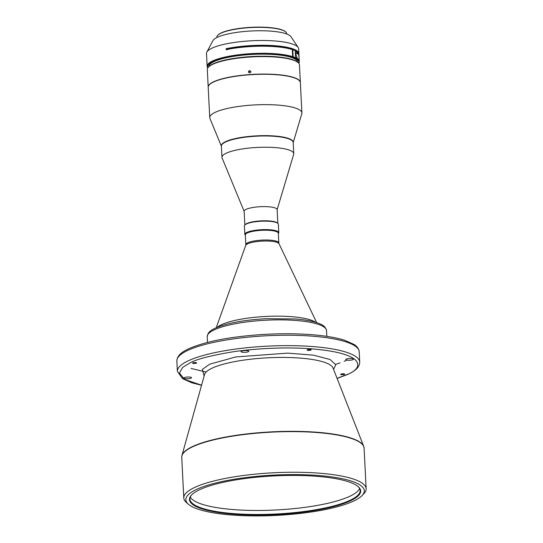 <?xml version="1.0" encoding="UTF-8"?>
<svg xmlns="http://www.w3.org/2000/svg" width="543" height="543" viewBox="0 0 543 543"><rect width="100%" height="100%" fill="white"/><g stroke="black" fill="none" stroke-linecap="round" stroke-linejoin="round"><path stroke-width="0.81" d="M359.588 488.476A85.224 19.256 -2.9 0 1 349.522 496.411A85.224 19.256 -2.9 0 1 258.59 510.461A85.224 19.256 -2.9 0 1 190.294 497.055M191.801 494.748A85.224 19.256 177.1 0 0 189.928 499.092A85.224 19.256 177.1 0 0 254.436 514.479A85.224 19.256 177.1 0 0 349.726 500.442A85.224 19.256 177.1 0 0 360.158 490.472A85.224 19.256 177.1 0 0 357.851 486.338M350.174 500.945A85.713 19.365 177.1 0 0 358.102 486.548A85.713 19.365 177.1 0 0 285.944 475.498A85.713 19.365 177.1 0 0 199.96 489.562A85.713 19.365 177.1 0 0 191.57 494.985A85.713 19.365 177.1 0 0 244.784 514.845A85.713 19.365 177.1 0 0 350.174 500.945M353.364 501.189A89.351 20.193 -2.9 0 1 263.722 515.85A89.351 20.193 -2.9 0 1 188.502 504.325A89.351 20.193 -2.9 0 1 196.77 489.318A89.351 20.193 -2.9 0 1 306.632 474.826A89.351 20.193 -2.9 0 1 362.106 495.535A89.351 20.193 -2.9 0 1 353.364 501.189M188.502 504.325L186.52 502.635A91.292 20.627 -2.9 0 1 183.792 497.985A91.292 20.627 -2.9 0 1 194.971 487.295A91.292 20.627 -2.9 0 1 297.041 472.261A91.292 20.627 -2.9 0 1 366.145 488.748A91.292 20.627 -2.9 0 1 363.905 493.648L362.106 495.535M191.068 378.166A3.882 0.876 177.1 0 0 191.543 377.711A3.882 0.876 177.1 0 0 188.604 377.005A3.882 0.876 177.1 0 0 184.26 377.65A3.882 0.876 177.1 0 0 183.785 378.104A3.882 0.876 177.1 0 0 186.724 378.804A3.882 0.876 177.1 0 0 191.068 378.166M248.334 351.694A3.882 0.876 177.1 0 0 248.809 351.24A3.882 0.876 177.1 0 0 245.87 350.534A3.882 0.876 177.1 0 0 241.526 351.172A3.882 0.876 177.1 0 0 241.051 351.626A3.882 0.876 177.1 0 0 243.99 352.332A3.882 0.876 177.1 0 0 248.334 351.694M353.045 359.629A3.882 0.876 177.1 0 0 353.52 359.174A3.882 0.876 177.1 0 0 350.581 358.475A3.882 0.876 177.1 0 0 346.237 359.113A3.882 0.876 177.1 0 0 345.762 359.568A3.882 0.876 177.1 0 0 348.701 360.267A3.882 0.876 177.1 0 0 353.045 359.629M196.396 363.158A2.036 0.462 177.1 0 0 196.647 362.921A2.036 0.462 177.1 0 0 195.1 362.554A2.036 0.462 177.1 0 0 192.819 362.887A2.036 0.462 177.1 0 0 192.568 363.131A2.036 0.462 177.1 0 0 194.116 363.498A2.036 0.462 177.1 0 0 196.396 363.158M310.935 350.059A2.036 0.462 177.1 0 0 311.18 349.814A2.036 0.462 177.1 0 0 309.639 349.448A2.036 0.462 177.1 0 0 307.358 349.787A2.036 0.462 177.1 0 0 307.107 350.025A2.036 0.462 177.1 0 0 308.655 350.391A2.036 0.462 177.1 0 0 310.935 350.059M344.486 374.385A2.036 0.462 177.1 0 0 344.73 374.147A2.036 0.462 177.1 0 0 343.19 373.781A2.036 0.462 177.1 0 0 340.909 374.12A2.036 0.462 177.1 0 0 340.658 374.358A2.036 0.462 177.1 0 0 342.205 374.724A2.036 0.462 177.1 0 0 344.486 374.385M217.281 327.273A51.239 11.579 -2.9 0 1 221.693 324.599A51.239 11.579 -2.9 0 1 271.867 316.216A51.239 11.579 -2.9 0 1 315.578 322.291M245.341 234.875A16.514 3.733 -2.9 0 1 247.364 232.94A16.514 3.733 -2.9 0 1 265.826 230.225A16.514 3.733 -2.9 0 1 278.321 233.205L278.817 242.986A16.514 3.733 -2.9 0 0 277.514 241.635A16.514 3.733 -2.9 0 0 263.151 240.054A16.514 3.733 -2.9 0 0 247.859 242.721A16.514 3.733 -2.9 0 0 245.836 244.655L245.341 234.875M245.341 234.854A16.514 3.733 -2.9 0 1 247.364 232.899A16.514 3.733 -2.9 0 1 265.873 230.178A16.514 3.733 -2.9 0 1 278.321 233.185M245.361 235.268L245.341 235.248A16.996 3.842 -2.9 0 1 244.832 234.379A16.996 3.842 -2.9 0 1 246.916 232.39A16.996 3.842 -2.9 0 1 265.914 229.594A16.996 3.842 -2.9 0 1 278.783 232.662A16.996 3.842 -2.9 0 1 278.362 233.571L278.342 233.599M244.832 234.379L244.404 225.922A16.996 3.842 -2.9 0 1 244.825 225.012A16.996 3.842 -2.9 0 1 246.488 223.933A16.996 3.842 -2.9 0 1 263.538 221.144A16.996 3.842 -2.9 0 1 277.846 223.336A16.996 3.842 -2.9 0 1 278.355 224.205L278.783 232.662M244.825 225.012L245.273 224.537A16.514 3.733 -2.9 0 1 246.889 223.492A16.514 3.733 -2.9 0 1 263.45 220.784A16.514 3.733 -2.9 0 1 277.351 222.915L277.846 223.336M244.845 224.985L244.146 211.254A16.514 3.733 -2.9 0 1 246.169 209.32A16.514 3.733 -2.9 0 1 264.631 206.605A16.514 3.733 -2.9 0 1 277.127 209.584L277.819 223.316M244.153 211.403L222.114 157.993A35.933 8.118 -2.9 0 1 221.965 157.355A35.933 8.118 -2.9 0 1 226.37 153.146A35.933 8.118 -2.9 0 1 266.545 147.228A35.933 8.118 -2.9 0 1 293.743 153.717A35.933 8.118 -2.9 0 1 293.661 154.368L277.134 209.734M221.408 146.264L209.937 118.462A46.135 10.426 -2.9 0 1 209.747 117.641A46.135 10.426 -2.9 0 1 215.395 112.238A46.135 10.426 -2.9 0 1 277.928 105.084A46.135 10.426 -2.9 0 1 301.894 112.971A46.135 10.426 -2.9 0 1 301.786 113.813L293.186 142.626M209.747 117.641L208.207 87.274A46.135 10.426 -2.9 0 1 209.34 84.796A46.135 10.426 -2.9 0 1 213.854 81.871A46.135 10.426 -2.9 0 1 276.387 74.717A46.135 10.426 -2.9 0 1 298.976 80.255A46.135 10.426 -2.9 0 1 300.354 82.604L301.894 112.971M209.435 84.701A45.938 10.378 -2.9 0 1 209.523 84.606A45.938 10.378 -2.9 0 1 276.285 74.574A45.938 10.378 -2.9 0 1 298.779 80.086A45.938 10.378 -2.9 0 1 298.874 80.167M208.207 87.179A46.135 10.426 -2.9 0 1 208.2 87.084L207.311 69.606A46.135 10.426 -2.9 0 1 208.444 67.122A46.135 10.426 -2.9 0 1 212.958 64.203A46.135 10.426 -2.9 0 1 259.242 56.635A46.135 10.426 -2.9 0 1 298.08 62.581A46.135 10.426 -2.9 0 1 299.458 64.936L300.347 82.414A46.135 10.426 -2.9 0 1 300.347 82.509M208.2 87.084A46.135 10.426 -2.9 0 1 213.847 81.681A46.135 10.426 -2.9 0 1 265.425 74.086A46.135 10.426 -2.9 0 1 300.347 82.414M208.444 67.122L208.892 66.653A45.646 10.317 -2.9 0 1 213.358 63.762A45.646 10.317 -2.9 0 1 259.154 56.275A45.646 10.317 -2.9 0 1 297.584 62.16L298.08 62.581M248.66 72.443L248.64 72.294C249.325 70.753 250.099 70.699 250.954 72.131M248.436 71.832C249.278 73.237 250.051 73.183 250.751 71.669C249.902 70.257 249.128 70.312 248.436 71.832L248.524 72.226M227.15 49.97L227.117 49.026A44.227 9.991 -2.9 0 1 274.005 46.135A44.227 9.991 -2.9 0 1 292.779 49.752L293.152 56.832A46.135 10.426 -2.9 0 1 299.288 61.63A46.135 10.426 -2.9 0 1 298.793 63.314M208.845 66.708L208.845 66.619A44.451 10.046 -2.9 0 1 214.288 61.481A44.451 10.046 -2.9 0 1 274.548 54.585A44.451 10.046 -2.9 0 1 291.238 57.402L292.657 56.669A46.135 10.426 177.1 0 0 275.328 53.743A46.135 10.426 177.1 0 0 229.811 56.099A46.135 10.426 177.1 0 0 207.141 66.294A46.135 10.426 177.1 0 0 207.813 67.923M291.713 57.32L291.727 57.572A44.451 10.046 -2.9 0 1 297.632 62.126L297.639 62.207M295.297 52.929A44.275 10.005 -2.9 0 1 295.548 53.119L297.252 58.318M207.141 66.294L206.496 53.492A46.135 10.426 -2.9 0 1 206.842 52.08A46.135 10.426 -2.9 0 1 212.143 48.096A46.135 10.426 -2.9 0 1 274.677 40.942A46.135 10.426 -2.9 0 1 298.155 47.451A46.135 10.426 -2.9 0 1 298.643 48.822L298.888 53.594A46.135 10.426 -2.9 0 1 298.86 54.069M292.657 56.669L292.297 49.583A46.135 10.426 177.1 0 0 274.968 46.657A46.135 10.426 177.1 0 0 226.193 49.644L226.146 48.7A46.135 10.426 -2.9 0 1 274.921 45.707A46.135 10.426 -2.9 0 1 298.888 53.594M293.152 56.832L292.758 57.382A45.646 10.317 -2.9 0 1 298.657 63.151M206.842 52.08L212.91 40.65A39.429 8.912 -2.9 0 1 217.444 37.25A39.429 8.912 -2.9 0 1 258.943 30.754A39.429 8.912 -2.9 0 1 290.96 36.7L298.155 47.451M216.867 37.521L216.854 37.195A34.962 7.901 -2.9 0 1 217.716 35.315A34.962 7.901 -2.9 0 1 221.13 33.103A34.962 7.901 -2.9 0 1 256.208 27.367A34.962 7.901 -2.9 0 1 285.645 31.874A34.962 7.901 -2.9 0 1 286.69 33.659L286.711 33.985M217.716 35.315L217.981 35.03A34.671 7.833 -2.9 0 1 221.374 32.838A34.671 7.833 -2.9 0 1 256.16 27.15A34.671 7.833 -2.9 0 1 285.346 31.623L285.645 31.874M204.141 375.987L202.335 369.389L209.707 364.17L235.811 356.941L287.634 353.126L313.487 355.149L330.063 359.514L335.764 364.706L333.578 369.43M250.751 71.669L250.656 71.276M227.117 49.026L226.146 48.7M207.928 67.746A45.646 10.317 -2.9 0 1 230.076 56.648A45.646 10.317 -2.9 0 1 292.263 57.219M291.727 57.572L292.758 57.382M292.31 49.834L292.792 49.746A46.135 10.426 177.1 0 1 298.935 54.538L299.071 57.334L298.487 54.103A46.135 10.426 177.1 0 0 295.236 51.66L295.521 57.327A46.135 10.426 -2.9 0 1 298.779 59.771L299.105 60.171L299.071 57.334M181.946 455.496L204.555 374.507A64.495 14.573 -2.9 0 1 212.32 368.066A64.495 14.573 -2.9 0 1 282.068 357.43A64.495 14.573 -2.9 0 1 333.015 367.998L363.688 446.285A91.244 20.62 177.1 0 0 291.611 431.339A91.244 20.62 177.1 0 0 192.935 446.38A91.244 20.62 177.1 0 0 181.946 455.496L181.735 457.355A91.292 20.627 -2.9 0 1 192.908 446.665A91.292 20.627 -2.9 0 1 294.985 431.631A91.292 20.627 -2.9 0 1 364.088 448.118L366.145 488.748M177.378 371.371L176.855 360.973A91.292 20.627 -2.9 0 1 188.027 350.289A91.292 20.627 -2.9 0 1 290.105 335.255A91.292 20.627 -2.9 0 1 359.208 351.735L359.731 362.133A91.292 20.627 177.1 0 0 290.627 345.647A91.292 20.627 177.1 0 0 188.557 360.681A91.292 20.627 177.1 0 0 177.378 371.371L182.618 378.702L191.801 382.795L201.541 385.306M207.514 342.402L207.229 336.701A59.73 13.5 -2.9 0 1 213.324 330.3A59.73 13.5 -2.9 0 1 295.507 320.445A59.73 13.5 -2.9 0 1 326.533 330.653L326.825 336.355M216.229 327.714L245.735 245.368A16.724 3.781 -2.9 0 1 247.73 243.773A16.724 3.781 -2.9 0 1 263.219 241.065A16.724 3.781 -2.9 0 1 277.765 242.667A16.724 3.781 -2.9 0 1 278.993 243.685L316.671 322.63M221.965 157.355L221.395 146.094A35.933 8.118 -2.9 0 1 225.8 141.886A35.933 8.118 -2.9 0 1 236.565 138.635A35.933 8.118 -2.9 0 1 273.604 136.252A35.933 8.118 -2.9 0 1 293.172 142.456L293.743 153.717M221.401 146.23A35.987 8.131 -2.9 0 1 236.517 138.316A35.987 8.131 -2.9 0 1 274.52 135.994A35.987 8.131 -2.9 0 1 293.179 142.592M201.568 385.197L184.498 379.414L179.414 373.061L182.692 367.339L190.355 362.704C196.749 359.181 210.535 355.617 231.705 352.013C252.916 348.674 285.061 346.753 311.472 348.844C368.84 353.507 362.622 369.023 346.95 374.575L337.067 378.328M191.075 368.432L205.546 371.921M335.683 364.367L340.081 362.9M344.086 361.346L346.23 360.403M298.487 54.103L295.548 53.119M181.735 457.355L183.792 497.985M363.688 446.285L364.088 448.118M337.108 378.437L347.669 374.446C353.004 371.901 359.425 368.514 359.731 362.133M176.855 360.973C177.161 354.593 183.575 351.212 188.916 348.654C206.761 340.99 232.913 336.178 267.38 334.23C283.473 333.45 298.535 333.619 312.558 334.746C325.746 335.832 336.422 337.671 344.595 340.251L353.948 344.391C357.138 346.346 358.889 348.796 359.208 351.735M207.229 336.701C207.772 331.447 212.51 329.689 214.186 328.678C225.528 323.377 242.83 320.051 266.077 318.7L295.188 318.972C303.849 319.657 310.901 320.845 316.345 322.522C320.024 323.933 325.108 324.904 326.533 330.653M278.993 243.685L278.817 242.986M245.735 245.368L245.836 244.655M299.173 59.302L299.288 61.63"/></g></svg>
